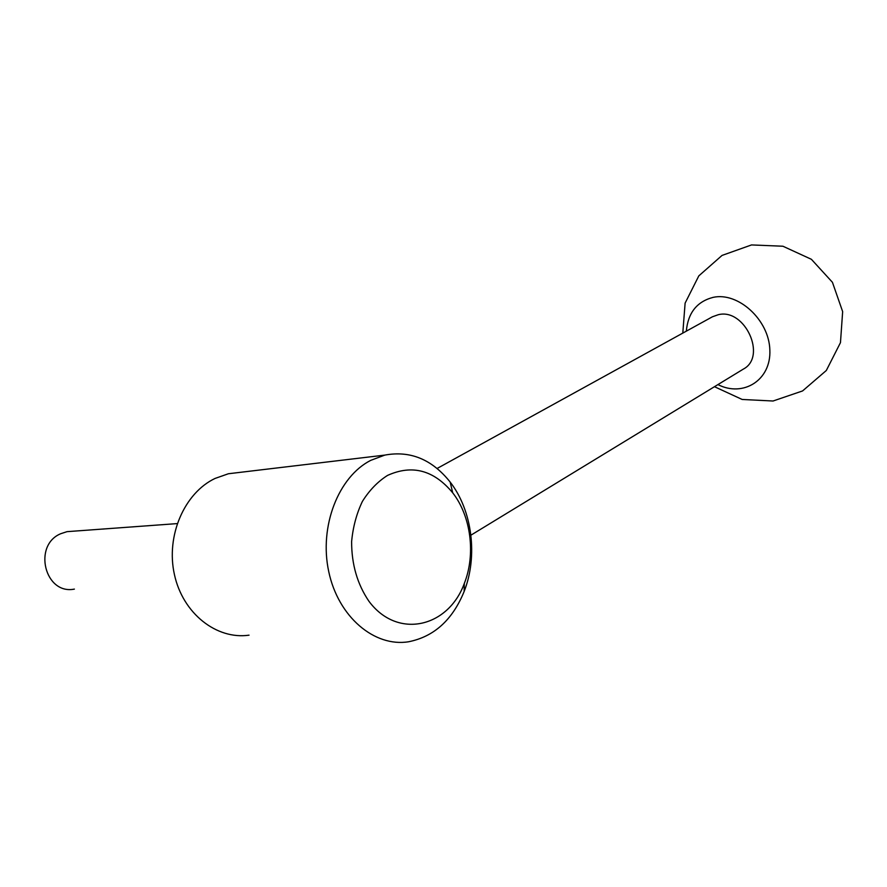 <?xml version="1.0" encoding="UTF-8"?>
<svg xmlns="http://www.w3.org/2000/svg" width="887" height="887" viewBox="0 0 887 887"><rect width="100%" height="100%" fill="white"/><g stroke="black" fill="none" stroke-linecap="round" stroke-linejoin="round"><path stroke-width="1.33" d="M686.327 331.161C687.99 312.878 696.905 301.624 713.059 297.378C738.139 291.712 769.084 319.852 769.849 349.999C771.28 380.179 743.217 397.542 717.927 384.592M437.114 468.469L712.405 316.792L718.359 314.685C744.936 307.989 767.2 356.74 743.317 369.114L470.908 535.183M249.047 635.17C216.661 639.893 182.866 613.593 174.429 574.588C165.692 535.681 184.496 492.884 215.064 478.437L228.414 473.747L240.344 472.327M370.733 460.364L384.781 455.109C410.249 450.385 432.047 459.366 450.164 482.062C472.239 510.402 478.093 556.16 464.145 591.463C452.558 619.891 434.065 636.655 408.641 641.756C374.58 647.388 338.235 616.986 328.733 571.583C318.932 526.279 338.546 476.674 370.733 460.364M387.519 475.421C412.145 464.289 433.876 470.099 452.714 492.828C471.008 516.201 475.875 554.32 464.3 583.491C448.212 627.564 397.409 639.638 368.914 601.242C357.339 584.178 351.574 564.298 351.618 541.613C352.959 527.089 356.552 513.695 362.384 501.432C369.358 490.3 377.729 481.63 387.519 475.421M74.386 589.101C44.915 595.122 32.52 545.35 60.726 533.719L67.035 531.657L72.634 531.246M228.414 473.747L384.781 455.109M452.714 492.828L450.164 482.062M464.3 583.491L464.145 591.463M67.035 531.657L177.167 523.607M714.467 386.699L742.153 399.46L773.032 401.013L802.58 390.934L826.318 370.489L840.466 342.637L842.65 311.614L832.427 282.299L811.394 259.303L782.922 246.231L751.522 244.934L722.04 255.423L698.812 275.879L685.119 303.11L682.79 333.113"/></g></svg>
